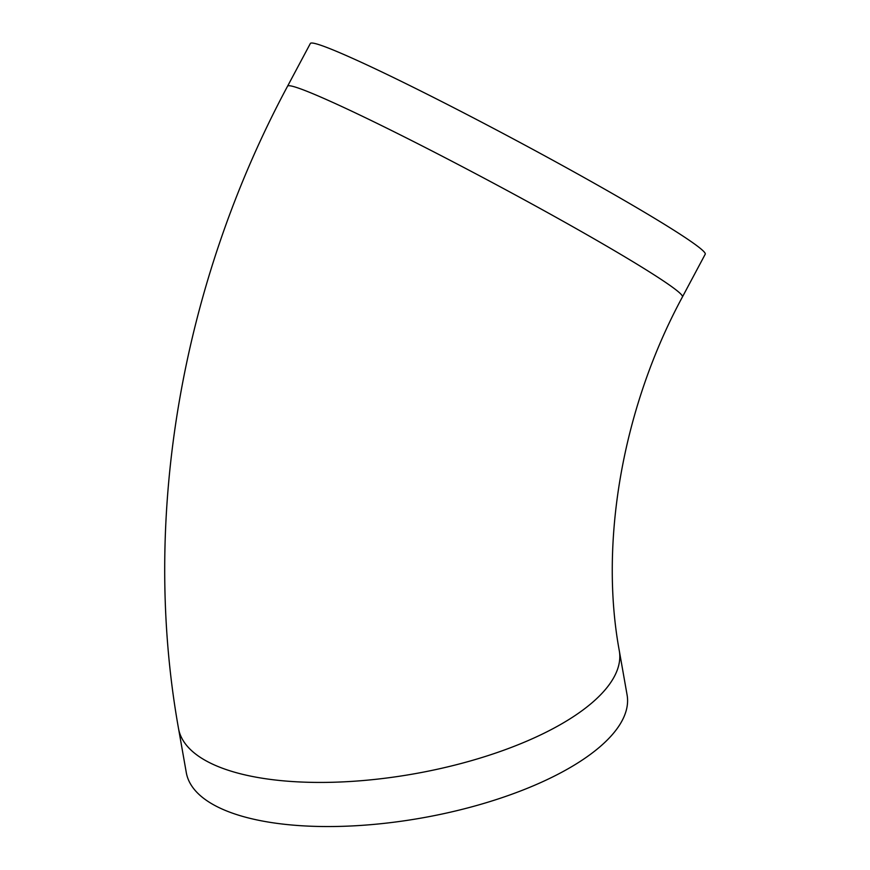 <?xml version="1.0" encoding="UTF-8"?>
<svg xmlns="http://www.w3.org/2000/svg" width="870" height="870" viewBox="0 0 870 870"><rect width="100%" height="100%" fill="white"/><g stroke="black" fill="none" stroke-linecap="round" stroke-linejoin="round"><path stroke-width="1.3" d="M351.817 58.018A223.797 11.343 28.1 0 1 574.374 172.129A223.797 11.343 28.1 0 1 705.255 254.149L682.471 296.866A223.797 11.343 28.1 0 0 551.591 214.836A223.797 11.343 28.1 0 0 329.034 100.724A223.797 11.343 28.1 0 0 287.557 86.217L310.34 43.5A223.797 11.343 28.1 0 1 351.817 58.018M287.557 86.217C181.493 283.946 140.755 517.367 178.524 728.527L186.3 772.636A223.797 85.543 -10 0 0 222.024 809.002A223.797 85.543 -10 0 0 477.032 805.392A223.797 85.543 -10 0 0 627.085 694.912L619.309 650.803C599.561 544.098 621.55 409.346 682.471 296.866M178.524 728.527A223.797 85.543 -10 0 0 214.248 764.893A223.797 85.543 -10 0 0 469.245 761.272A223.797 85.543 -10 0 0 619.309 650.803"/></g></svg>
